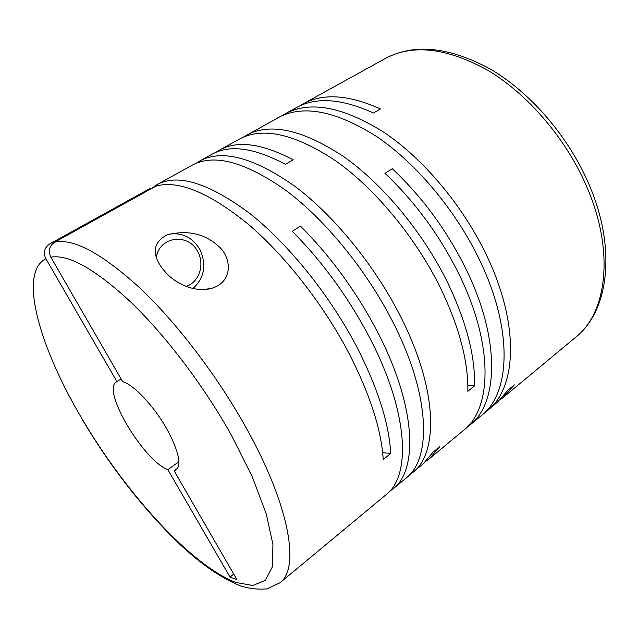<?xml version="1.0" encoding="UTF-8"?>
<svg xmlns="http://www.w3.org/2000/svg" width="638" height="638" viewBox="0 0 638 638"><rect width="100%" height="100%" fill="white"/><g stroke="black" fill="none" stroke-linecap="round" stroke-linejoin="round"><path stroke-width="0.96" d="M157.187 184.526C177.898 173.408 208.586 182.915 249.259 213.052C288.344 243.716 330.293 295.705 357.503 348.276C378.087 388.917 389.156 423.983 390.719 453.474L383.223 459.52C381.444 430.052 370.176 394.93 349.409 354.138C323.482 304.35 284.5 254.745 247.289 223.412C208.562 192.309 178.138 179.876 155.999 186.121L54.637 242.177C73.402 238.086 101.897 253.422 140.097 288.193C177.005 323.083 217.733 376.516 246.587 428.576C290.123 506.636 299.908 568.57 279.994 582.773L386.189 494.594C411.119 475.98 408.607 412.818 370.327 338.993C349.13 298.353 323.115 262.449 292.268 231.291L300.49 226.147C331.289 257.082 357.2 292.794 378.214 333.283C416.175 406.829 418.257 470.046 393.032 488.915L405.975 478.165C431.751 458.81 430.475 395.512 393.12 322.493C366.938 270.791 325.635 220.206 286.438 190.778C245.59 161.916 214.216 153.359 192.325 165.114L157.187 184.526L151.206 188.768M49.636 243.971L150.002 188.513L49.636 243.971C44.325 247.68 43.073 252.616 45.88 258.781L116.953 381.644L121.116 378.948M389.419 491.547L393.032 488.915M409.149 475.214L423.225 463.842L432.995 452.206L439.638 446.704L429.749 458.427L463.754 430.195C491.818 408.814 493.924 345.294 459.208 274.643C439.973 235.757 415.226 201.983 384.961 173.313L392.298 168.727C422.515 197.206 447.158 230.812 466.234 269.555C500.686 339.942 498.23 403.471 469.935 425.06L481.65 415.338C510.368 393.367 513.462 329.83 479.537 259.929C455.779 210.381 416.088 163.168 376.811 136.644C335.724 110.749 302.922 104.385 278.407 117.544L243.134 137.258M426.344 460.971L429.749 458.427M412.65 472.63C438.697 453.028 437.827 389.69 400.784 316.942C374.825 265.432 333.658 215.142 294.445 185.985C253.565 157.387 222.048 149.037 199.909 160.92L211.952 154.268C229.616 144.355 254.107 147.713 285.417 164.325L293.201 159.787C261.835 143.367 237.224 140.161 219.368 150.169L239.457 139.068C262.832 126.523 295.027 133.852 336.043 161.063C375.311 188.88 415.745 237.607 440.579 288.129C459.296 327.23 468.38 361.61 467.837 391.285L474.544 385.87C475.27 356.187 466.346 321.871 447.78 282.913C423.154 232.567 382.856 184.119 343.587 156.549C302.548 129.586 270.233 122.432 246.643 135.096M199.909 160.92L196.225 163.24M219.368 150.169L215.756 152.418M466.729 427.508L469.935 425.06M484.561 412.722L497.265 402.371L508.35 389.81L514.356 384.842L503.175 397.466L575.651 337.295C607.448 312.58 615.223 249.322 585.261 183.377C564.319 136.588 526.709 93.395 487.687 70.228C446.688 47.754 412.579 43.831 385.352 58.457C414.134 43.224 449.136 46.765 490.351 69.079C529.524 91.952 566.775 134.538 587.494 180.985C617.161 246.459 609.29 310.873 575.651 337.295M500.12 399.819L503.175 397.466M487.679 410.33C516.628 388.167 520.042 324.63 486.379 254.969C462.813 205.603 423.249 158.647 383.98 132.353C342.885 106.69 309.98 100.485 285.274 113.747L281.908 115.789M168.193 275.018C178.034 284.572 196.329 293.025 212.382 288.129C234.114 281.111 231.45 255.806 217.319 245.223C204.032 233.524 187.476 230.007 167.65 234.664C147.234 244.537 155.465 262.521 168.193 275.018M193.003 288.496C204.471 277.761 206.776 264.762 199.901 249.498C192.389 237.216 181.982 232.144 168.679 234.29M54.637 242.177C49.27 245.941 48.002 250.941 50.841 257.186L122.695 381.684C133.557 384.554 153.822 405.935 166.566 428.497C178.52 450.54 181.774 464.336 176.319 469.895L174.118 470.78L177.882 468.069M186.168 286.374C199.168 282.283 205.029 264.411 197.724 251.715C188.617 232.822 159.644 236.132 156.35 257.178M299.597 105.996L302.898 104.01C322.7 92.973 348.547 94.607 380.447 108.938L373.453 113.014C341.585 98.523 315.826 96.761 296.176 107.726L285.274 113.747M474.544 385.87L467.837 385.815M390.719 453.474L382.656 452.637M178.959 461.689L167.85 469.632L230.015 577.079L236.881 579.527L174.118 470.78M233.739 574.088L230.015 577.079M150.393 189.223L150.002 188.513M167.85 469.632C143.51 460.732 101.354 389.778 116.331 381.987L116.953 381.644M50.841 257.186C68.553 254.091 95.325 269.172 131.149 302.42C165.744 335.716 203.929 386.038 231.291 434.996L252.193 476.642L266.253 513.909L272.928 544.461L272.37 566.847L265.288 580.476L252.72 585.477L235.829 582.446C191.081 565.284 126.452 493.724 82.796 420.083C40.202 348.93 17.569 272.944 45.88 258.781M82.581 420.043C111.921 469.034 144.882 510.958 181.463 545.809C201.775 564.598 221.059 577.805 239.322 585.421C247.759 588.491 256.947 589.656 266.875 588.922L279.994 582.773M203.849 289.572L212.326 288.145M302.898 104.01L385.352 58.457"/></g></svg>
